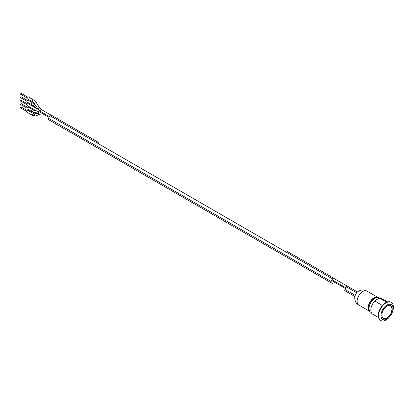 <?xml version="1.0" encoding="UTF-8"?>
<svg xmlns="http://www.w3.org/2000/svg" width="414" height="414" viewBox="0 0 414 414"><rect width="100%" height="100%" fill="white"/><g stroke="black" fill="none" stroke-linecap="round" stroke-linejoin="round"><path stroke-width="0.62" d="M335.335 279.279A1.139 0.657 120 0 0 335.154 279.062L333.674 278.208A1.139 0.657 120 0 0 332.53 278.87L331.055 281.432A1.139 0.657 120 0 0 331.055 282.746L48.495 119.615A1.139 0.657 -60 0 1 48.495 118.295L49.97 115.734A1.139 0.657 -60 0 1 51.113 115.076L98.372 142.364M49.975 120.469A1.139 0.657 -60 0 1 49.97 120.469L285.272 256.318L49.97 120.469M333.617 278.286L333.632 278.296A1.045 0.605 120 0 0 333.627 278.291A1.045 0.605 120 0 0 332.571 278.912L331.107 281.442A1.045 0.605 120 0 0 331.102 282.664L331.091 282.659A1.045 0.605 120 0 0 331.107 282.669L332.582 283.518A1.045 0.605 120 0 0 332.582 283.518M283.792 255.464L332.53 283.6A1.139 0.657 120 0 0 332.809 283.652M285.272 256.318L97.233 147.751M390.65 305.625A7.369 4.254 -60 0 1 392.125 308.968A7.369 4.254 -60 0 1 392.125 309.025M386.966 317.962A7.369 4.254 -60 0 1 383.286 318.387L385.512 318.604L387.302 317.802L390.811 313.848L392.167 309.025L390.599 305.594M382.427 305.465L374.737 301.025L376.937 299.42L379.716 298.152L386.723 302.199M387.556 301.915L381.744 298.561A9.03 5.216 120 0 0 379.716 298.152M374.737 301.025A9.03 5.216 120 0 0 372.709 314.205L378.525 317.559M387.018 306.018A7.369 4.254 -60 0 1 390.702 305.656A7.369 4.254 -60 0 1 390.702 314.164A7.369 4.254 -60 0 1 383.338 318.418A7.369 4.254 -60 0 1 382.205 312.513A7.369 4.254 -60 0 1 387.018 306.018M391.07 302.303A10.459 6.039 120 0 0 390.904 302.199A10.459 6.039 120 0 0 382.846 305.004A10.459 6.039 120 0 0 378.282 315.53A10.459 6.039 120 0 0 380.445 320.317A10.459 6.039 120 0 0 380.616 320.41M392.477 311.892L392.684 311.281A10.459 6.039 120 0 0 391.24 302.396A10.459 6.039 120 0 0 383.183 305.196A10.459 6.039 120 0 0 378.619 315.722A10.459 6.039 120 0 0 380.782 320.508A10.459 6.039 120 0 0 389.196 317.321L389.626 316.834A8.554 4.942 120 0 0 392.477 311.892A8.554 4.942 120 0 0 388.358 304.45A8.554 4.942 120 0 0 380.968 315.53A8.554 4.942 120 0 0 389.626 316.834M377.718 297.345A8.083 4.668 120 0 0 373.909 297.868A8.083 4.668 120 0 0 368.693 304.782A8.083 4.668 120 0 0 369.65 311.323M333.674 278.208L286.41 250.925L333.674 278.208M344.971 290.783L354.886 296.507L344.971 290.783A1.139 0.657 -60 0 1 344.971 289.464L346.451 286.902A1.139 0.657 -60 0 1 347.589 286.245L357.505 291.968M20.964 97.704A0.523 0.3 -60 0 1 20.7 97.124A0.523 0.3 -60 0 1 21.223 96.824L27.495 100.447M20.964 104.535A0.523 0.3 -60 0 1 20.7 103.955A0.523 0.3 -60 0 1 21.223 103.655L27.495 107.278M20.964 101.12A0.523 0.3 -60 0 1 20.7 100.54A0.523 0.3 -60 0 1 21.223 100.24L27.495 103.862M20.964 107.95A0.523 0.3 -60 0 1 20.7 107.376A0.523 0.3 -60 0 1 21.223 107.071L27.495 110.693M20.964 94.288A0.523 0.3 -60 0 1 20.7 93.709A0.523 0.3 -60 0 1 21.223 93.409L27.495 97.031M36.567 110.89L37.798 111.206M32.794 109.736A1.045 0.605 -60 0 0 31.945 110.067A1.045 0.605 -60 0 0 31.749 111.547L27.164 108.898A1.045 0.605 -60 0 1 27.164 107.687A1.045 0.605 -60 0 1 28.209 107.086L33.865 110.217A1.045 0.9 -76.1 0 0 33.363 112.246L37.436 113.255A1.045 0.9 -76.1 0 1 37.943 111.226L37.358 111.081M33.865 110.217L36.489 110.864L27.164 105.482A1.045 0.605 -60 0 1 27.164 104.271A1.045 0.605 -60 0 1 28.209 103.671L37.239 108.882M37.539 109.058L38.357 109.575M31.749 104.716L27.164 102.067A1.045 0.605 -60 0 1 27.164 100.856A1.045 0.605 -60 0 1 28.209 100.255L34.574 104.121L33.28 105.767L31.749 104.716A1.045 0.605 -60 0 1 31.749 103.505A1.045 0.605 -60 0 1 32.794 102.905M33.71 113.679A1.045 0.605 -60 0 0 33.187 113.731A1.045 0.605 -60 0 0 32.504 114.652A1.045 0.605 -60 0 0 32.665 115.49L27.164 112.313A1.045 0.605 -60 0 1 27.164 111.102A1.045 0.605 -60 0 1 28.209 110.502L33.71 113.679L34.967 113.948A1.045 0.849 -111.2 0 0 35.816 115.853M32.665 101.828L27.164 98.651A1.045 0.605 -60 0 1 27.164 97.44A1.045 0.605 -60 0 1 28.209 96.84L33.71 100.017L36.22 102.496L34.465 103.635L32.665 101.828A1.045 0.605 -60 0 1 32.665 100.618A1.045 0.605 -60 0 1 33.71 100.017M48.495 118.295L331.055 281.432M49.97 115.734L332.53 278.87M39.258 114.523A1.045 0.849 -111.2 0 1 39.159 114.569L40.417 114.838A1.045 0.605 -60 0 1 40.412 114.838L38.507 113.736A1.045 0.605 -60 0 1 38.507 112.53A1.045 0.605 -60 0 1 39.553 111.925L37.943 111.226M392.125 309.082A7.224 4.171 -60 0 1 384.461 318.62A7.224 4.171 -60 0 1 384.461 308.399A7.224 4.171 -60 0 1 392.125 309.082M368.465 307.788A7.773 4.487 -60 0 1 374.065 298.09C370.618 300.409 368.75 303.643 368.465 307.788C368.538 309.889 369.298 311.375 370.742 312.244L371.306 312.57M374.065 298.09C375.917 297.107 377.578 297.019 379.064 297.837A8.321 4.802 120 0 0 372.652 300.062A8.321 4.802 120 0 0 369.019 308.435A8.321 4.802 120 0 0 370.742 312.244M355.196 295.368L344.971 289.464M356.677 292.807L346.451 286.902M358.778 305.061A8.083 4.668 -60 0 1 357.541 298.587A8.083 4.668 -60 0 1 362.819 291.461A8.083 4.668 -60 0 1 366.856 291.063A8.083 8.083 0 0 0 355.817 294.023A8.083 8.083 0 0 0 358.778 305.061L369.671 311.354M49.447 116.639L40.417 111.423A1.045 0.605 -60 0 1 40.256 110.585A1.045 0.605 -60 0 1 40.939 109.663A1.045 0.605 -60 0 1 41.462 109.612L50.839 115.025M40.867 109.192L40.267 108.608M32.665 115.49L35.723 115.899L39.159 114.569A1.045 0.849 -111.2 0 1 37.902 113.426M34.465 103.635L37.907 108.939L39.661 107.8L36.22 102.496M380.445 320.317L380.782 320.508M390.904 302.199L391.24 302.396M379.064 297.837L379.654 298.173M345.493 288.558L331.624 280.552M49.018 117.39L39.553 111.925M347.315 286.198L333.627 278.291M345.928 287.808L332.059 279.802M26.972 101.352L20.7 97.73M26.972 108.183L20.7 104.561M26.972 104.768L20.7 101.145M26.972 111.599L20.7 107.976M26.972 97.937L20.7 94.314M31.749 111.547L33.363 112.246M38.507 113.736L37.436 113.255M34.999 104.457L34.574 104.121M37.462 109.058L33.28 105.767M42.507 110.217L40.981 109.167M37.022 113.151L34.967 113.948M37.907 108.939L40.417 111.423M39.661 107.8L41.462 109.612M377.754 297.356L366.856 291.063"/></g></svg>
